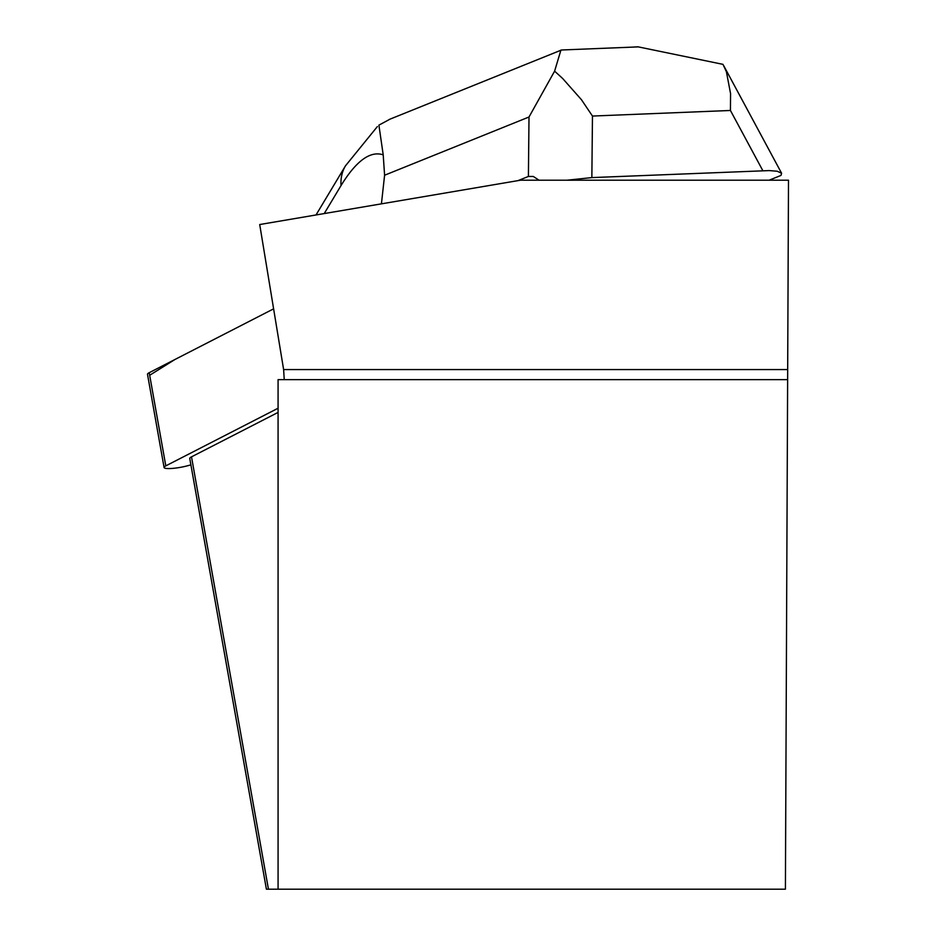 <?xml version="1.0" encoding="UTF-8"?>
<svg xmlns="http://www.w3.org/2000/svg" width="936" height="936" viewBox="0 0 936 936"><rect width="100%" height="100%" fill="white"/><g stroke="black" fill="none" stroke-linecap="round" stroke-linejoin="round"><path stroke-width="1.4" d="M278.074 408.236L165.801 465.871A16.006 2.714 169.9 0 0 164.081 467.497A16.006 2.714 169.9 0 0 187.2 465.859L190.897 464.876M164.081 467.497L147.502 374.33A16.006 2.714 -10.1 0 1 149.222 372.692L273.616 308.845L174.938 359.494L149.69 375.266M283.62 369.568L787.679 369.568L788.498 180.215L520.439 180.215L259.717 224.535L283.62 369.568L284.24 379.642M278.074 412.413L191.506 456.85A16.134 2.738 -10.1 0 0 189.762 458.5L266.409 889.2L278.074 889.2L278.074 379.642L787.632 379.642L785.409 889.2L278.074 889.2M191.506 456.85L268.445 889.2L266.409 889.2M787.679 369.568L787.632 379.642M539.066 180.215L533.345 176.483L528.407 176.448L529.004 117L384.591 175.231L383.21 154.849C370.293 150.567 356.23 160.816 341.02 185.574A64.514 44.612 -149 0 1 345.501 165.801L316.017 214.964M518.064 180.613L528.407 176.448M562.875 49.947L560.933 50.076L554.603 71.159L562.548 78.367L581.42 99.672L592.465 116.052L591.856 177.594L566.947 180.215M554.603 71.159L529.004 117M591.856 177.594L769.193 170.586L777.161 171.229L781.595 173.242L780.998 175.418L769.111 180.215M381.432 203.837L384.591 175.231M762.84 170.68L730.431 110.471L730.571 93.635L726.394 71.733L722.966 64.35L637.884 46.8L632.151 47.139M389.259 119.586L378.904 125.132L383.21 154.849M149.222 372.692L165.801 465.871M730.431 110.471L592.465 116.052M341.02 185.574L324.23 213.572M562.103 49.971L637.884 46.905M781.595 173.242L723.668 65.602M389.212 119.469L560.992 50.205M377.372 126.571L345.501 165.801"/></g></svg>

